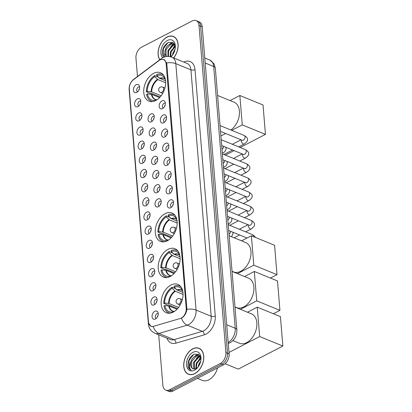 <?xml version="1.0" encoding="UTF-8"?>
<svg xmlns="http://www.w3.org/2000/svg" width="412" height="412" viewBox="0 0 412 412"><rect width="100%" height="100%" fill="white"/><g stroke="black" fill="none" stroke-linecap="round" stroke-linejoin="round"><path stroke-width="0.62" d="M165.109 213.658A15.316 10.068 -67.8 0 0 155.53 228.181A15.316 10.068 -67.8 0 0 160.428 241.386A15.316 10.068 -67.8 0 0 167.339 240.757A15.316 10.068 -67.8 0 0 176.918 226.234A15.316 10.068 -67.8 0 0 172.02 213.03A15.316 10.068 -67.8 0 0 165.109 213.658M168.044 249.342A15.316 10.068 -67.8 0 0 158.465 263.865A15.316 10.068 -67.8 0 0 163.363 277.07A15.316 10.068 -67.8 0 0 170.274 276.437A15.316 10.068 -67.8 0 0 179.853 261.919A15.316 10.068 -67.8 0 0 174.956 248.714A15.316 10.068 -67.8 0 0 168.044 249.342M170.98 285.027A15.316 10.068 -67.8 0 0 161.401 299.55A15.316 10.068 -67.8 0 0 166.299 312.754A15.316 10.068 -67.8 0 0 173.205 312.121A15.316 10.068 -67.8 0 0 182.784 297.598A15.316 10.068 -67.8 0 0 177.886 284.398A15.316 10.068 -67.8 0 0 170.98 285.027M153.578 73.382A15.316 10.068 -67.8 0 0 143.999 87.905A15.316 10.068 -67.8 0 0 148.897 101.105A15.316 10.068 -67.8 0 0 155.803 100.477A15.316 10.068 -67.8 0 0 165.382 85.954A15.316 10.068 -67.8 0 0 160.489 72.749A15.316 10.068 -67.8 0 0 153.578 73.382M138.005 106.553A4.336 2.848 112.2 0 1 137.675 106.703A4.336 2.848 112.2 0 1 134.59 104.112A4.336 2.848 112.2 0 1 137.376 98.885A4.336 2.848 112.2 0 1 140.471 99.864A4.336 2.848 112.2 0 1 138.005 106.553M140.786 101.177A2.601 1.71 -67.8 0 0 140.693 101.136A2.601 1.71 -67.8 0 0 139.519 101.239A2.601 1.71 -67.8 0 0 137.891 103.706A2.601 1.71 -67.8 0 0 138.72 105.951A2.601 1.71 -67.8 0 0 138.818 105.982M139.168 120.711A4.336 2.848 112.2 0 1 138.839 120.86A4.336 2.848 112.2 0 1 135.754 118.27A4.336 2.848 112.2 0 1 138.54 113.043A4.336 2.848 112.2 0 1 141.635 114.021A4.336 2.848 112.2 0 1 139.168 120.711M141.949 115.339A2.601 1.71 -67.8 0 0 141.857 115.293A2.601 1.71 -67.8 0 0 140.683 115.401A2.601 1.71 -67.8 0 0 139.055 117.868A2.601 1.71 -67.8 0 0 139.884 120.108A2.601 1.71 -67.8 0 0 139.987 120.144M140.332 134.873A4.336 2.848 112.2 0 1 140.003 135.023A4.336 2.848 112.2 0 1 136.918 132.432A4.336 2.848 112.2 0 1 139.704 127.205A4.336 2.848 112.2 0 1 142.799 128.184A4.336 2.848 112.2 0 1 140.332 134.873M143.113 129.502A2.601 1.71 -67.8 0 0 143.021 129.456A2.601 1.71 -67.8 0 0 141.846 129.564A2.601 1.71 -67.8 0 0 140.219 132.031A2.601 1.71 -67.8 0 0 141.048 134.271A2.601 1.71 -67.8 0 0 141.151 134.307M141.496 149.036A4.336 2.848 112.2 0 1 141.167 149.185A4.336 2.848 112.2 0 1 138.082 146.595A4.336 2.848 112.2 0 1 140.868 141.368A4.336 2.848 112.2 0 1 143.963 142.346A4.336 2.848 112.2 0 1 141.496 149.036M144.277 143.659A2.601 1.71 -67.8 0 0 144.185 143.618A2.601 1.71 -67.8 0 0 143.01 143.721A2.601 1.71 -67.8 0 0 141.383 146.188A2.601 1.71 -67.8 0 0 142.217 148.433A2.601 1.71 -67.8 0 0 142.315 148.464M142.665 163.193A4.336 2.848 112.2 0 1 142.331 163.343A4.336 2.848 112.2 0 1 139.246 160.752A4.336 2.848 112.2 0 1 142.032 155.525A4.336 2.848 112.2 0 1 145.127 156.508A4.336 2.848 112.2 0 1 142.665 163.193M145.441 157.822A2.601 1.71 -67.8 0 0 145.348 157.775A2.601 1.71 -67.8 0 0 144.174 157.884A2.601 1.71 -67.8 0 0 142.547 160.35A2.601 1.71 -67.8 0 0 143.381 162.591A2.601 1.71 -67.8 0 0 143.479 162.627M143.829 177.356A4.336 2.848 112.2 0 1 143.494 177.505A4.336 2.848 112.2 0 1 140.41 174.915A4.336 2.848 112.2 0 1 143.196 169.687A4.336 2.848 112.2 0 1 146.291 170.666A4.336 2.848 112.2 0 1 143.829 177.356M146.605 171.984A2.601 1.71 -67.8 0 0 146.512 171.938A2.601 1.71 -67.8 0 0 145.338 172.046A2.601 1.71 -67.8 0 0 143.711 174.513A2.601 1.71 -67.8 0 0 144.545 176.753A2.601 1.71 -67.8 0 0 144.643 176.789M144.993 191.518A4.336 2.848 112.2 0 1 144.658 191.668A4.336 2.848 112.2 0 1 141.573 189.077A4.336 2.848 112.2 0 1 144.36 183.85A4.336 2.848 112.2 0 1 147.455 184.828A4.336 2.848 112.2 0 1 144.993 191.518M147.769 186.142A2.601 1.71 -67.8 0 0 147.676 186.1A2.601 1.71 -67.8 0 0 146.502 186.203A2.601 1.71 -67.8 0 0 144.875 188.67A2.601 1.71 -67.8 0 0 145.709 190.916A2.601 1.71 -67.8 0 0 145.807 190.947M146.157 205.676A4.336 2.848 112.2 0 1 145.822 205.825A4.336 2.848 112.2 0 1 142.737 203.234A4.336 2.848 112.2 0 1 145.524 198.007A4.336 2.848 112.2 0 1 148.619 198.991A4.336 2.848 112.2 0 1 146.157 205.676M148.933 200.304A2.601 1.71 -67.8 0 0 148.84 200.258A2.601 1.71 -67.8 0 0 147.666 200.366A2.601 1.71 -67.8 0 0 146.039 202.833A2.601 1.71 -67.8 0 0 146.873 205.073A2.601 1.71 -67.8 0 0 146.971 205.109M147.321 219.838A4.336 2.848 112.2 0 1 146.986 219.987A4.336 2.848 112.2 0 1 143.901 217.397A4.336 2.848 112.2 0 1 146.687 212.17A4.336 2.848 112.2 0 1 149.783 213.148A4.336 2.848 112.2 0 1 147.321 219.838M150.097 214.467A2.601 1.71 -67.8 0 0 150.004 214.42A2.601 1.71 -67.8 0 0 148.83 214.528A2.601 1.71 -67.8 0 0 147.202 216.995A2.601 1.71 -67.8 0 0 148.037 219.236A2.601 1.71 -67.8 0 0 148.135 219.272M148.485 234.001A4.336 2.848 112.2 0 1 148.15 234.15A4.336 2.848 112.2 0 1 145.065 231.559A4.336 2.848 112.2 0 1 147.851 226.332A4.336 2.848 112.2 0 1 150.947 227.311A4.336 2.848 112.2 0 1 148.485 234.001M151.266 228.624A2.601 1.71 -67.8 0 0 151.168 228.583A2.601 1.71 -67.8 0 0 149.994 228.686A2.601 1.71 -67.8 0 0 148.366 231.153A2.601 1.71 -67.8 0 0 149.201 233.398A2.601 1.71 -67.8 0 0 149.298 233.429M149.649 248.158A4.336 2.848 112.2 0 1 149.314 248.307A4.336 2.848 112.2 0 1 146.229 245.717A4.336 2.848 112.2 0 1 149.015 240.49A4.336 2.848 112.2 0 1 152.11 241.473A4.336 2.848 112.2 0 1 149.649 248.158M152.43 242.786A2.601 1.71 -67.8 0 0 152.332 242.74A2.601 1.71 -67.8 0 0 151.158 242.848A2.601 1.71 -67.8 0 0 149.535 245.315A2.601 1.71 -67.8 0 0 150.365 247.555A2.601 1.71 -67.8 0 0 150.462 247.591M150.813 262.32A4.336 2.848 112.2 0 1 150.478 262.47A4.336 2.848 112.2 0 1 147.393 259.879A4.336 2.848 112.2 0 1 150.184 254.652A4.336 2.848 112.2 0 1 153.274 255.631A4.336 2.848 112.2 0 1 150.813 262.32M153.594 256.949A2.601 1.71 -67.8 0 0 153.496 256.903A2.601 1.71 -67.8 0 0 152.322 257.011A2.601 1.71 -67.8 0 0 150.699 259.478A2.601 1.71 -67.8 0 0 151.528 261.718A2.601 1.71 -67.8 0 0 151.626 261.754M151.977 276.483A4.336 2.848 112.2 0 1 151.647 276.632A4.336 2.848 112.2 0 1 148.557 274.042A4.336 2.848 112.2 0 1 151.348 268.815A4.336 2.848 112.2 0 1 154.438 269.793A4.336 2.848 112.2 0 1 151.977 276.483M154.757 271.106A2.601 1.71 -67.8 0 0 154.66 271.065A2.601 1.71 -67.8 0 0 153.491 271.173A2.601 1.71 -67.8 0 0 151.863 273.635A2.601 1.71 -67.8 0 0 152.692 275.88A2.601 1.71 -67.8 0 0 152.79 275.911M153.14 290.64A4.336 2.848 112.2 0 1 152.811 290.79A4.336 2.848 112.2 0 1 149.721 288.199A4.336 2.848 112.2 0 1 152.512 282.972A4.336 2.848 112.2 0 1 155.602 283.956A4.336 2.848 112.2 0 1 153.14 290.64M155.921 285.269A2.601 1.71 -67.8 0 0 155.824 285.222A2.601 1.71 -67.8 0 0 154.655 285.331A2.601 1.71 -67.8 0 0 153.027 287.797A2.601 1.71 -67.8 0 0 153.856 290.038A2.601 1.71 -67.8 0 0 153.954 290.074M154.304 304.803A4.336 2.848 112.2 0 1 153.975 304.952A4.336 2.848 112.2 0 1 150.89 302.362A4.336 2.848 112.2 0 1 153.676 297.134A4.336 2.848 112.2 0 1 156.766 298.113A4.336 2.848 112.2 0 1 154.304 304.803M157.085 299.431A2.601 1.71 -67.8 0 0 156.987 299.385A2.601 1.71 -67.8 0 0 155.818 299.493A2.601 1.71 -67.8 0 0 154.191 301.96A2.601 1.71 -67.8 0 0 155.02 304.2A2.601 1.71 -67.8 0 0 155.118 304.236M155.468 318.965A4.336 2.848 112.2 0 1 155.139 319.115A4.336 2.848 112.2 0 1 152.054 316.524A4.336 2.848 112.2 0 1 154.84 311.297A4.336 2.848 112.2 0 1 157.93 312.275A4.336 2.848 112.2 0 1 155.468 318.965M158.249 313.589A2.601 1.71 -67.8 0 0 158.157 313.547A2.601 1.71 -67.8 0 0 156.982 313.656A2.601 1.71 -67.8 0 0 155.355 316.117A2.601 1.71 -67.8 0 0 156.184 318.363A2.601 1.71 -67.8 0 0 156.282 318.399M136.841 92.391A4.336 2.848 112.2 0 1 136.511 92.54A4.336 2.848 112.2 0 1 133.426 89.95A4.336 2.848 112.2 0 1 136.212 84.723A4.336 2.848 112.2 0 1 139.302 85.701A4.336 2.848 112.2 0 1 136.841 92.391M139.622 87.014A2.601 1.71 -67.8 0 0 139.524 86.973A2.601 1.71 -67.8 0 0 138.355 87.081A2.601 1.71 -67.8 0 0 136.727 89.548A2.601 1.71 -67.8 0 0 137.557 91.788A2.601 1.71 -67.8 0 0 137.654 91.825M151.451 121.731A4.336 2.848 112.2 0 1 151.122 121.88A4.336 2.848 112.2 0 1 148.037 119.289A4.336 2.848 112.2 0 1 150.823 114.062A4.336 2.848 112.2 0 1 153.918 115.041A4.336 2.848 112.2 0 1 151.451 121.731M154.232 116.359A2.601 1.71 -67.8 0 0 154.139 116.313A2.601 1.71 -67.8 0 0 152.965 116.421A2.601 1.71 -67.8 0 0 151.338 118.888A2.601 1.71 -67.8 0 0 152.172 121.128A2.601 1.71 -67.8 0 0 152.27 121.164M152.615 135.893A4.336 2.848 112.2 0 1 152.285 136.042A4.336 2.848 112.2 0 1 149.201 133.452A4.336 2.848 112.2 0 1 151.987 128.225A4.336 2.848 112.2 0 1 155.082 129.203A4.336 2.848 112.2 0 1 152.615 135.893M155.396 130.516A2.601 1.71 -67.8 0 0 155.303 130.475A2.601 1.71 -67.8 0 0 154.129 130.583A2.601 1.71 -67.8 0 0 152.502 133.05A2.601 1.71 -67.8 0 0 153.336 135.291A2.601 1.71 -67.8 0 0 153.434 135.327M153.784 150.056A4.336 2.848 112.2 0 1 153.449 150.205A4.336 2.848 112.2 0 1 150.365 147.614A4.336 2.848 112.2 0 1 153.151 142.387A4.336 2.848 112.2 0 1 156.246 143.366A4.336 2.848 112.2 0 1 153.784 150.056M156.56 144.679A2.601 1.71 -67.8 0 0 156.467 144.638A2.601 1.71 -67.8 0 0 155.293 144.741A2.601 1.71 -67.8 0 0 153.666 147.208A2.601 1.71 -67.8 0 0 154.5 149.453A2.601 1.71 -67.8 0 0 154.598 149.484M154.948 164.213A4.336 2.848 112.2 0 1 154.613 164.362A4.336 2.848 112.2 0 1 151.528 161.772A4.336 2.848 112.2 0 1 154.315 156.545A4.336 2.848 112.2 0 1 157.41 157.523A4.336 2.848 112.2 0 1 154.948 164.213M157.724 158.841A2.601 1.71 -67.8 0 0 157.631 158.795A2.601 1.71 -67.8 0 0 156.457 158.903A2.601 1.71 -67.8 0 0 154.83 161.37A2.601 1.71 -67.8 0 0 155.664 163.61A2.601 1.71 -67.8 0 0 155.762 163.646M156.112 178.375A4.336 2.848 112.2 0 1 155.777 178.525A4.336 2.848 112.2 0 1 152.692 175.934A4.336 2.848 112.2 0 1 155.478 170.707A4.336 2.848 112.2 0 1 158.574 171.686A4.336 2.848 112.2 0 1 156.112 178.375M158.888 172.999A2.601 1.71 -67.8 0 0 158.795 172.958A2.601 1.71 -67.8 0 0 157.621 173.066A2.601 1.71 -67.8 0 0 155.993 175.533A2.601 1.71 -67.8 0 0 156.828 177.773A2.601 1.71 -67.8 0 0 156.926 177.809M157.276 192.538A4.336 2.848 112.2 0 1 156.941 192.687A4.336 2.848 112.2 0 1 153.856 190.097A4.336 2.848 112.2 0 1 156.642 184.87A4.336 2.848 112.2 0 1 159.738 185.848A4.336 2.848 112.2 0 1 157.276 192.538M160.052 187.161A2.601 1.71 -67.8 0 0 159.959 187.12A2.601 1.71 -67.8 0 0 158.785 187.223A2.601 1.71 -67.8 0 0 157.157 189.69A2.601 1.71 -67.8 0 0 157.992 191.935A2.601 1.71 -67.8 0 0 158.09 191.966M158.44 206.695A4.336 2.848 112.2 0 1 158.105 206.845A4.336 2.848 112.2 0 1 155.02 204.254A4.336 2.848 112.2 0 1 157.806 199.027A4.336 2.848 112.2 0 1 160.901 200.005A4.336 2.848 112.2 0 1 158.44 206.695M161.216 201.324A2.601 1.71 -67.8 0 0 161.123 201.277A2.601 1.71 -67.8 0 0 159.949 201.386A2.601 1.71 -67.8 0 0 158.321 203.852A2.601 1.71 -67.8 0 0 159.156 206.093A2.601 1.71 -67.8 0 0 159.253 206.129M162.57 108.593A4.336 2.848 112.2 0 1 162.24 108.737A4.336 2.848 112.2 0 1 159.156 106.147A4.336 2.848 112.2 0 1 161.942 100.925A4.336 2.848 112.2 0 1 165.037 101.903A4.336 2.848 112.2 0 1 162.57 108.593M165.351 103.216A2.601 1.71 -67.8 0 0 165.258 103.175A2.601 1.71 -67.8 0 0 164.084 103.278A2.601 1.71 -67.8 0 0 162.457 105.745A2.601 1.71 -67.8 0 0 163.291 107.985A2.601 1.71 -67.8 0 0 163.389 108.021M163.734 122.75A4.336 2.848 112.2 0 1 163.404 122.9A4.336 2.848 112.2 0 1 160.32 120.309A4.336 2.848 112.2 0 1 163.106 115.082A4.336 2.848 112.2 0 1 166.201 116.06A4.336 2.848 112.2 0 1 163.734 122.75M166.515 117.379A2.601 1.71 -67.8 0 0 166.422 117.332A2.601 1.71 -67.8 0 0 165.248 117.441A2.601 1.71 -67.8 0 0 163.621 119.907A2.601 1.71 -67.8 0 0 164.455 122.148A2.601 1.71 -67.8 0 0 164.553 122.184M164.903 136.913A4.336 2.848 112.2 0 1 164.568 137.062A4.336 2.848 112.2 0 1 161.483 134.472A4.336 2.848 112.2 0 1 164.27 129.244A4.336 2.848 112.2 0 1 167.365 130.223A4.336 2.848 112.2 0 1 164.903 136.913M167.679 131.536A2.601 1.71 -67.8 0 0 167.586 131.495A2.601 1.71 -67.8 0 0 166.412 131.603A2.601 1.71 -67.8 0 0 164.785 134.07A2.601 1.71 -67.8 0 0 165.619 136.31A2.601 1.71 -67.8 0 0 165.717 136.346M166.067 151.075A4.336 2.848 112.2 0 1 165.732 151.219A4.336 2.848 112.2 0 1 162.647 148.634A4.336 2.848 112.2 0 1 165.433 143.407A4.336 2.848 112.2 0 1 168.529 144.385A4.336 2.848 112.2 0 1 166.067 151.075M168.843 145.699A2.601 1.71 -67.8 0 0 168.75 145.657A2.601 1.71 -67.8 0 0 167.576 145.76A2.601 1.71 -67.8 0 0 165.948 148.227A2.601 1.71 -67.8 0 0 166.783 150.473A2.601 1.71 -67.8 0 0 166.881 150.504M167.231 165.233A4.336 2.848 112.2 0 1 166.896 165.382A4.336 2.848 112.2 0 1 163.811 162.792A4.336 2.848 112.2 0 1 166.597 157.564A4.336 2.848 112.2 0 1 169.692 158.543A4.336 2.848 112.2 0 1 167.231 165.233M170.007 159.861A2.601 1.71 -67.8 0 0 169.914 159.815A2.601 1.71 -67.8 0 0 168.74 159.923A2.601 1.71 -67.8 0 0 167.112 162.39A2.601 1.71 -67.8 0 0 167.947 164.63A2.601 1.71 -67.8 0 0 168.044 164.666M168.395 179.395A4.336 2.848 112.2 0 1 168.06 179.544A4.336 2.848 112.2 0 1 164.975 176.954A4.336 2.848 112.2 0 1 167.761 171.727A4.336 2.848 112.2 0 1 170.856 172.705A4.336 2.848 112.2 0 1 168.395 179.395M171.171 174.018A2.601 1.71 -67.8 0 0 171.078 173.977A2.601 1.71 -67.8 0 0 169.904 174.085A2.601 1.71 -67.8 0 0 168.276 176.552A2.601 1.71 -67.8 0 0 169.111 178.793A2.601 1.71 -67.8 0 0 169.208 178.829M169.559 193.558A4.336 2.848 112.2 0 1 169.224 193.707A4.336 2.848 112.2 0 1 166.139 191.117A4.336 2.848 112.2 0 1 168.925 185.889A4.336 2.848 112.2 0 1 172.02 186.868A4.336 2.848 112.2 0 1 169.559 193.558M172.34 188.181A2.601 1.71 -67.8 0 0 172.242 188.14A2.601 1.71 -67.8 0 0 171.068 188.243A2.601 1.71 -67.8 0 0 169.44 190.71A2.601 1.71 -67.8 0 0 170.274 192.955A2.601 1.71 -67.8 0 0 170.372 192.986M170.722 207.715A4.336 2.848 112.2 0 1 170.388 207.864A4.336 2.848 112.2 0 1 167.303 205.274A4.336 2.848 112.2 0 1 170.089 200.047A4.336 2.848 112.2 0 1 173.184 201.025A4.336 2.848 112.2 0 1 170.722 207.715M173.504 202.344A2.601 1.71 -67.8 0 0 173.406 202.297A2.601 1.71 -67.8 0 0 172.231 202.405A2.601 1.71 -67.8 0 0 170.609 204.872A2.601 1.71 -67.8 0 0 171.438 207.112A2.601 1.71 -67.8 0 0 171.536 207.148M139.884 104.684A2.601 1.71 112.2 0 1 140.631 102.851M141.048 118.847A2.601 1.71 112.2 0 1 141.795 117.013M142.212 133.004A2.601 1.71 112.2 0 1 142.964 131.171M143.376 147.166A2.601 1.71 112.2 0 1 144.128 145.333M144.54 161.329A2.601 1.71 112.2 0 1 145.292 159.495M145.704 175.486A2.601 1.71 112.2 0 1 146.456 173.653M146.868 189.649A2.601 1.71 112.2 0 1 147.62 187.815M148.032 203.811A2.601 1.71 112.2 0 1 148.784 201.978M149.196 217.969A2.601 1.71 112.2 0 1 149.947 216.135M150.365 232.131A2.601 1.71 112.2 0 1 151.111 230.298M151.528 246.294A2.601 1.71 112.2 0 1 152.275 244.46M152.692 260.451A2.601 1.71 112.2 0 1 153.439 258.618M153.856 274.613A2.601 1.71 112.2 0 1 154.603 272.78M155.02 288.776A2.601 1.71 112.2 0 1 155.767 286.943M156.184 302.933A2.601 1.71 112.2 0 1 156.931 301.1M157.348 317.096A2.601 1.71 112.2 0 1 158.095 315.262M138.72 90.522A2.601 1.71 112.2 0 1 139.467 88.688M153.331 119.861A2.601 1.71 112.2 0 1 154.083 118.033M154.495 134.024A2.601 1.71 112.2 0 1 155.247 132.19M155.659 148.186A2.601 1.71 112.2 0 1 156.411 146.353M156.823 162.349A2.601 1.71 112.2 0 1 157.575 160.515M157.987 176.506A2.601 1.71 112.2 0 1 158.738 174.673M159.15 190.668A2.601 1.71 112.2 0 1 159.902 188.835M160.32 204.831A2.601 1.71 112.2 0 1 161.066 202.998M164.45 106.723A2.601 1.71 112.2 0 1 165.202 104.89M165.614 120.881A2.601 1.71 112.2 0 1 166.366 119.053M166.778 135.043A2.601 1.71 112.2 0 1 167.53 133.21M167.942 149.206A2.601 1.71 112.2 0 1 168.693 147.372M169.105 163.363A2.601 1.71 112.2 0 1 169.857 161.535M170.269 177.526A2.601 1.71 112.2 0 1 171.021 175.692M171.438 191.688A2.601 1.71 112.2 0 1 172.185 189.855M172.602 205.845A2.601 1.71 112.2 0 1 173.349 204.017M159.053 60.528A7.802 5.129 112.2 0 1 160.011 59.92A7.802 5.129 112.2 0 1 163.528 59.601A7.802 5.129 112.2 0 1 166.139 63.942L186.229 308.305A7.802 5.129 112.2 0 1 180.26 318.486L153.63 326.314A7.802 5.129 112.2 0 1 151.08 326.237A7.802 5.129 112.2 0 1 148.475 321.896L129.322 88.982A7.802 5.129 112.2 0 1 133.359 79.804L159.053 60.528M173.689 57.943A14.018 9.213 -67.8 0 0 173.411 36.447A14.018 9.213 -67.8 0 0 167.087 37.023A14.018 9.213 -67.8 0 0 159.743 59.776M192.723 348.866A14.018 9.213 -67.8 0 0 183.958 362.153A14.018 9.213 -67.8 0 0 188.439 374.235A14.018 9.213 -67.8 0 0 194.763 373.658A14.018 9.213 -67.8 0 0 203.528 360.371A14.018 9.213 -67.8 0 0 199.048 348.289A14.018 9.213 -67.8 0 0 192.723 348.866M188.887 374.261A14.018 9.213 -67.8 0 0 189.268 374.508M163.955 59.493L166.654 62.938L166.839 63.942L186.914 309.345C186.368 312.909 184.808 315.695 182.243 317.709L181.46 318.182A10.115 6.747 73.6 0 0 187.223 325.15L158.908 333.468A11.562 7.601 112.2 0 1 155.139 333.359L170.259 339.539A11.562 7.601 -67.8 0 0 174.029 339.648L202.338 331.33A11.562 7.601 -67.8 0 0 203.786 330.743A11.562 7.601 -67.8 0 0 211.181 316.251L190.926 69.839A11.562 7.601 -67.8 0 0 187.058 63.412L171.938 57.232A11.562 7.601 112.2 0 1 175.806 63.659A10.115 4.661 175.3 0 0 166.654 62.938M158.708 334.817L162.853 385.256A8.667 5.701 -67.8 0 0 165.753 390.082L168.982 391.4A8.667 5.701 -67.8 0 0 172.891 391.045L223.567 364.795L221.955 364.136A8.667 5.701 -67.8 0 0 227.506 353.264L200.608 26.085A8.667 5.701 -67.8 0 0 197.708 21.259A8.667 5.701 -67.8 0 1 200.608 26.085L227.506 353.264A8.667 5.701 -67.8 0 1 221.955 364.136L171.279 390.385L221.955 364.136L220.343 363.477A8.667 5.701 -67.8 0 0 225.894 352.605L198.996 25.426A8.667 5.701 -67.8 0 0 196.091 20.6A8.667 5.701 -67.8 0 0 192.183 20.955L141.507 47.205A8.667 5.701 -67.8 0 0 135.955 58.077L137.469 76.488M167.37 390.741A8.667 5.701 -67.8 0 0 171.279 390.385A8.667 5.701 -67.8 0 1 167.37 390.741M183.798 62.078A14.451 9.497 112.2 0 1 195 69.597L215.26 316.009A14.451 9.497 112.2 0 1 206.01 334.122A14.451 9.497 112.2 0 1 204.203 334.853L175.893 343.175A2.889 1.926 -106.4 0 0 174.029 339.648L158.908 333.468A10.115 6.747 73.6 0 1 153.161 326.536L150.962 326.345L148.66 323.116M165.753 390.082A8.667 5.701 -67.8 0 0 169.667 389.726L220.343 363.477M199.83 348.676A14.018 9.213 -67.8 0 0 199.382 348.583M174.194 36.833A14.018 9.213 -67.8 0 0 173.746 36.74M223.567 364.795A8.667 5.701 -67.8 0 0 229.118 353.923L202.22 26.744A8.667 5.701 -67.8 0 0 199.32 21.918L196.091 20.6M173.591 57.907A13.869 9.121 -67.8 0 0 173.354 36.58A13.869 9.121 -67.8 0 0 167.097 37.147A13.869 9.121 -67.8 0 0 159.846 59.699M172.494 55.105L173.102 52.504L175.09 49.183M173.478 53.565L174.626 50.939M170.171 56.681L170.542 51.459L175.157 46.134M170.722 56.64L171.181 51.721L175.244 46.68M167.957 56.429L167.978 50.413L172.602 45.083L174.688 44.609M168.467 56.449L168.621 50.676L173.246 45.346L174.806 44.898M164.419 56.99L165.284 49.759A7.225 4.748 -67.8 0 0 166.644 56.501M165.284 49.759C166.237 47.071 167.828 45.16 170.043 44.038L173.576 43.847L174.642 44.511M166.716 56.49L166.16 55.841L166.062 49.625L170.686 44.295L173.89 43.996M173.576 43.847L174.513 44.249M175.311 47.638L173.241 42.694L168.565 42.287C164.074 45.006 162.014 49.054 162.385 54.441L163.811 57.211M170.501 56.758L172.051 55.661M170.928 56.871A10.115 6.649 -67.8 0 0 171.603 56.192A10.115 6.649 -67.8 0 0 175.347 47.035A10.115 6.649 -67.8 0 0 167.37 40.474A10.115 6.649 -67.8 0 0 161.344 48.704A10.115 6.649 -67.8 0 0 162.719 57.716M163.878 57.186L163.564 56.768L163.322 48.796L168.065 42.529M169.883 44.11L173.009 42.529M168.25 45.207L171.34 42.869L172.772 42.379M170.81 46.257L173.792 43.966M173.823 43.95L174.225 43.77M173.37 47.303L175.079 45.773M194.752 373.535A13.869 9.121 -67.8 0 0 203.425 360.382A13.869 9.121 -67.8 0 0 198.991 348.423A13.869 9.121 -67.8 0 0 192.734 348.995A13.869 9.121 -67.8 0 0 184.061 362.148A13.869 9.121 -67.8 0 0 188.495 374.101A13.869 9.121 -67.8 0 0 194.752 373.535M197.379 378.36L202.385 380.405A14.451 9.497 -67.8 0 0 208.905 379.812A14.451 9.497 -67.8 0 0 217.557 367.911M198.131 366.948L198.738 364.352L200.732 361.025M199.114 365.408L200.268 362.781M195.875 368.719L196.179 363.307L200.793 357.977M196.364 368.483L196.818 363.564L200.881 358.528M194.17 369.028L193.717 368.472L193.619 362.256L198.244 356.926L200.325 356.457M194.577 369.034L194.258 362.519L198.883 357.189L200.443 356.746M200.948 359.485L198.878 354.541L194.201 354.135C189.711 356.849 187.651 360.902 188.021 366.289C188.552 368.338 189.618 369.631 191.22 370.167C189.098 368.565 188.995 365.712 190.921 361.602A7.225 4.748 -67.8 0 0 193.027 368.776A7.225 4.748 -67.8 0 0 193.882 368.992L196.174 368.58L197.693 367.504M190.921 361.602C191.879 358.914 193.465 357.008 195.685 355.88L199.212 355.695L200.278 356.354M193.068 368.792L191.796 367.689L191.698 361.473L196.323 356.143L199.526 355.839M199.212 355.695L200.15 356.092M193.707 354.372L188.959 360.639L189.201 368.616L191.22 370.167M193.007 352.317A10.115 6.649 -67.8 0 0 186.533 364.996A10.115 6.649 -67.8 0 0 194.479 370.208A10.115 6.649 -67.8 0 0 197.24 368.034A10.115 6.649 -67.8 0 0 200.984 358.883A10.115 6.649 -67.8 0 0 193.007 352.317M195.52 355.958L198.651 354.372M193.892 357.055L196.977 354.711L198.414 354.222M196.452 358.1L199.429 355.813M199.46 355.793L199.866 355.613M199.011 359.146L200.716 357.621M159.604 97.593L151.879 94.436L147.434 93.89A13.236 8.698 -67.8 0 0 155.406 100.286A13.236 8.698 -67.8 0 0 156.632 99.925L156.642 100.003M160.191 96.959L150.905 93.163L150.385 93.431L146.353 91.783A14.451 9.497 -67.8 0 1 154.634 75.571L154.721 76.647A13.236 8.698 -67.8 0 0 147.223 91.335L151.667 91.881L161.169 95.764M165.665 82.766L157.935 79.604L154.721 76.647M230.869 129.991A15.893 10.449 -67.8 0 0 239.341 114.819A15.893 10.449 -67.8 0 0 234.098 102.217L217.582 95.466M158.677 77.399L158.718 77.863L159.49 78.177M147.434 93.89L146.564 94.338A14.451 9.497 -67.8 0 0 151.24 101.125A14.451 9.497 -67.8 0 0 152.667 101.522M154.634 75.571L158.363 77.096M147.223 91.335L146.353 91.783M163.471 75.097A14.451 9.497 -67.8 0 0 162.173 74.376A14.451 9.497 -67.8 0 0 156.694 74.505L156.781 75.581L159.562 78.244L165.567 80.814M165.33 79.356A13.236 8.698 -67.8 0 0 164.558 77.899A13.236 8.698 -67.8 0 0 156.781 75.581M265.457 134.384L242.271 124.908L239.856 95.512L263.036 104.988L265.457 134.384L240.17 147.481M234.104 150.622L225.4 155.128M242.271 124.908L231.755 130.357M225.688 133.498L220.914 135.97M230.081 100.574L239.856 95.512M171.135 237.873L163.415 234.716L158.965 234.171A13.236 8.698 -67.8 0 0 166.942 240.562A13.236 8.698 -67.8 0 0 168.168 240.201L168.173 240.284M171.722 237.24L162.436 233.444L161.916 233.712L157.889 232.064A14.451 9.497 -67.8 0 1 166.165 215.847L166.252 216.928A13.236 8.698 -67.8 0 0 158.759 231.611L163.203 232.162L172.7 236.045M177.201 223.047L169.471 219.884L166.252 216.928M232.038 271.281L233.604 271.925A15.893 10.449 -67.8 0 0 240.773 271.271A15.893 10.449 -67.8 0 0 250.717 256.197A15.893 10.449 -67.8 0 0 245.634 242.498L229.118 235.746M170.213 217.68L170.249 218.139L171.026 218.458M158.965 234.171L158.095 234.619A14.451 9.497 -67.8 0 0 162.771 241.406A14.451 9.497 -67.8 0 0 164.203 241.803M166.165 215.847L169.893 217.371M158.759 231.611L157.889 232.064M175.002 215.373A14.451 9.497 -67.8 0 0 173.71 214.657A14.451 9.497 -67.8 0 0 168.225 214.781L168.312 215.862L171.093 218.525L177.098 221.095M176.861 219.637A13.236 8.698 -67.8 0 0 176.094 218.18A13.236 8.698 -67.8 0 0 168.312 215.862M276.988 274.66L253.807 265.184L251.387 235.793L274.572 245.269L276.988 274.66L270.432 278.059M253.807 265.184L237.472 273.645M241.612 240.855L251.387 235.793M174.07 273.558L166.345 270.401L161.901 269.85A13.236 8.698 -67.8 0 0 169.873 276.246A13.236 8.698 -67.8 0 0 171.098 275.886L171.109 275.963M174.657 272.924L165.372 269.124L164.852 269.391L160.819 267.743A14.451 9.497 -67.8 0 1 169.1 251.531L169.188 252.613A13.236 8.698 -67.8 0 0 161.689 267.295L166.134 267.841L175.636 271.724M180.132 258.726L172.401 255.569L169.188 252.613M234.974 306.966L236.54 307.604A15.893 10.449 -67.8 0 0 243.708 306.95A15.893 10.449 -67.8 0 0 253.648 291.881A15.893 10.449 -67.8 0 0 248.565 278.182L232.049 271.431M173.143 253.359L173.184 253.823L173.957 254.137M161.901 269.85L161.03 270.303A14.451 9.497 -67.8 0 0 165.706 277.091A14.451 9.497 -67.8 0 0 167.133 277.487M169.1 251.531L172.829 253.056M161.689 267.295L160.819 267.743M177.938 251.057A14.451 9.497 -67.8 0 0 176.64 250.342A14.451 9.497 -67.8 0 0 171.16 250.465L171.248 251.547L174.029 254.204L180.034 256.779M179.797 255.322A13.236 8.698 -67.8 0 0 179.024 253.864A13.236 8.698 -67.8 0 0 171.248 251.547M279.923 310.344L256.738 300.868L254.322 271.472L277.503 280.948L279.923 310.344L273.362 313.743M256.738 300.868L240.407 309.33M244.548 276.54L254.322 271.472M177 309.242L169.28 306.085L164.836 305.534A13.236 8.698 -67.8 0 0 172.808 311.93A13.236 8.698 -67.8 0 0 174.034 311.57L174.039 311.647M177.593 308.603L168.302 304.808L167.787 305.076L163.755 303.428A14.451 9.497 -67.8 0 1 172.031 287.216L172.123 288.297A13.236 8.698 -67.8 0 0 164.625 302.98L169.069 303.526L178.566 307.409M183.067 294.41L175.337 291.253L172.123 288.297M232.919 340.611L239.47 343.289A15.893 10.449 -67.8 0 0 246.644 342.635A15.893 10.449 -67.8 0 0 256.583 327.566A15.893 10.449 -67.8 0 0 251.5 313.867L234.984 307.115M176.078 289.044L176.115 289.507L176.892 289.821M164.836 305.534L163.966 305.987A14.451 9.497 -67.8 0 0 168.642 312.775A14.451 9.497 -67.8 0 0 170.068 313.166M172.031 287.216L175.759 288.74M164.625 302.98L163.755 303.428M180.873 286.742A14.451 9.497 -67.8 0 0 179.575 286.026A14.451 9.497 -67.8 0 0 174.091 286.149L174.183 287.226L176.959 289.888L182.964 292.463M182.732 291.006A13.236 8.698 -67.8 0 0 181.96 289.543A13.236 8.698 -67.8 0 0 174.183 287.226M282.853 346.029L259.673 336.553L257.258 307.156L280.438 316.632L282.853 346.029L238.275 369.121L225.107 363.739M259.673 336.553L228.995 352.44M247.478 312.219L257.258 307.156M186.229 308.305L186.945 308.598M166.139 63.942L166.865 64.241M215.26 316.009A2.889 1.334 -4.7 0 1 211.181 316.251L196.066 310.071A11.562 7.601 112.2 0 1 188.665 324.563A11.562 7.601 112.2 0 1 187.223 325.15L202.338 331.33A2.889 1.926 -106.4 0 1 204.203 334.853M171.938 57.232C168.802 56.042 165.758 56.186 162.807 57.67L161.216 58.674A10.115 5.129 53.1 0 0 160.35 59.761M186.914 309.345A10.115 4.661 -4.7 0 1 196.066 310.071L175.806 63.659L190.926 69.839A2.889 1.334 -4.7 0 0 195 69.597M148.614 322.864A10.115 4.661 175.3 0 0 148.402 324.023C148.85 328.338 151.096 331.454 155.139 333.359M148.402 324.023L129.147 89.78A10.115 4.661 -4.7 0 1 129.306 88.745M129.147 89.78C128.915 85.449 130.501 81.906 133.905 79.161A10.115 5.129 53.1 0 0 133.225 79.907M163.528 59.601L165.119 60.25A7.802 3.955 53.1 0 0 165.078 60.234M175.893 343.175A14.451 9.497 112.2 0 1 166.999 338.206M225.894 352.605L229.118 353.923M198.996 25.426L202.22 26.744M169.667 389.726L172.891 391.045M228.181 342.532A11.562 7.601 -67.8 0 0 235.216 328.235L213.699 66.492A11.562 7.601 -67.8 0 0 209.832 60.059L213.993 63.726L215.337 68.15L236.859 329.894A5.778 2.663 -4.7 0 0 235.216 328.235L226.718 324.764M205.202 63.015L213.699 66.492A5.778 2.663 -4.7 0 1 215.337 68.15M151.879 94.436A11.33 7.447 -67.8 0 0 155.499 99.498L156.951 99.807M157.935 79.604A11.33 7.447 -67.8 0 0 151.667 91.881M151.358 94.312A11.464 7.534 -67.8 0 0 156.921 99.822M157.502 79.31A11.464 7.534 -67.8 0 0 151.147 91.758M165.289 79.264A11.464 7.534 -67.8 0 0 159.562 78.244M165.31 79.31L164.069 78.522A11.33 7.447 -67.8 0 0 159.995 78.538M164.939 87.993L162.637 87.056A2.889 1.9 112.2 0 1 163.605 88.662A2.889 1.9 112.2 0 1 161.756 92.288A2.889 1.9 112.2 0 1 160.453 92.406L162.75 93.344M163.415 234.716A11.33 7.447 -67.8 0 0 167.03 239.774L168.482 240.083M169.471 219.884A11.33 7.447 -67.8 0 0 163.203 232.162M162.889 234.593A11.464 7.534 -67.8 0 0 168.451 240.103M169.033 219.591A11.464 7.534 -67.8 0 0 162.678 232.038M176.825 219.544A11.464 7.534 -67.8 0 0 171.093 218.525M176.846 219.591L175.605 218.803A11.33 7.447 -67.8 0 0 171.531 218.818M176.47 228.274L174.173 227.336A2.889 1.9 112.2 0 1 175.136 228.943A2.889 1.9 112.2 0 1 173.287 232.564A2.889 1.9 112.2 0 1 171.984 232.682L174.286 233.625M166.345 270.401A11.33 7.447 -67.8 0 0 169.965 275.458L171.418 275.767M172.401 255.569A11.33 7.447 -67.8 0 0 166.134 267.841M165.825 270.277A11.464 7.534 -67.8 0 0 171.387 275.788M171.969 255.275A11.464 7.534 -67.8 0 0 165.614 267.718M179.761 255.229A11.464 7.534 -67.8 0 0 174.029 254.204M179.776 255.275L178.535 254.487A11.33 7.447 -67.8 0 0 174.461 254.503M179.405 263.958L177.103 263.016A2.889 1.9 112.2 0 1 178.072 264.628A2.889 1.9 112.2 0 1 176.223 268.248A2.889 1.9 112.2 0 1 174.92 268.367L177.217 269.309M169.28 306.085A11.33 7.447 -67.8 0 0 172.896 311.142L174.348 311.451M175.337 291.253A11.33 7.447 -67.8 0 0 169.069 303.526M168.755 305.962A11.464 7.534 -67.8 0 0 174.322 311.472M174.899 290.954A11.464 7.534 -67.8 0 0 168.549 303.402M182.691 290.913A11.464 7.534 -67.8 0 0 176.959 289.888M182.712 290.954L181.471 290.172A11.33 7.447 -67.8 0 0 177.397 290.187M182.336 299.642L180.039 298.7A2.889 1.9 112.2 0 1 181.007 300.307A2.889 1.9 112.2 0 1 179.158 303.932A2.889 1.9 112.2 0 1 177.85 304.051L180.152 304.993M220.06 125.578L244.192 135.44A2.601 1.71 112.2 0 1 245.073 137.036A2.601 1.71 112.2 0 1 243.399 140.147A2.601 1.71 112.2 0 1 242.225 140.255L242.462 140.322M244.192 135.44C246.819 137.088 247.906 138.463 247.458 139.565C247.926 140.456 246.881 141.913 244.316 143.942A2.601 1.55 -117.4 0 1 242.452 143.33A2.601 1.55 -117.4 0 1 241.308 140.889A2.601 1.55 -117.4 0 1 241.298 140.744A2.601 1.55 -117.4 0 1 241.422 139.925M221.223 139.735L245.361 149.602A2.601 1.71 112.2 0 1 246.237 151.194A2.601 1.71 112.2 0 1 244.563 154.309A2.601 1.71 112.2 0 1 243.389 154.418L243.626 154.485M245.361 149.602C247.983 151.25 249.069 152.625 248.621 153.727C249.09 154.618 248.045 156.076 245.485 158.1A2.601 1.55 -117.4 0 1 243.616 157.492A2.601 1.55 -117.4 0 1 242.472 155.051A2.601 1.55 -117.4 0 1 242.462 154.907A2.601 1.55 -117.4 0 1 242.586 154.088M222.387 153.897L246.525 163.765A2.601 1.71 112.2 0 1 247.401 165.356A2.601 1.71 112.2 0 1 245.727 168.472A2.601 1.71 112.2 0 1 244.553 168.58L244.79 168.647M246.525 163.765C249.147 165.413 250.233 166.788 249.785 167.89C250.254 168.776 249.208 170.233 246.649 172.262A2.601 1.55 -117.4 0 1 244.78 171.65A2.601 1.55 -117.4 0 1 243.636 169.214A2.601 1.55 -117.4 0 1 243.626 169.069A2.601 1.55 -117.4 0 1 243.75 168.25M223.551 168.06L247.689 177.922A2.601 1.71 112.2 0 1 248.565 179.519A2.601 1.71 112.2 0 1 246.891 182.634A2.601 1.71 112.2 0 1 245.717 182.737L245.954 182.804M247.689 177.922C250.311 179.57 251.397 180.945 250.949 182.047C251.418 182.938 250.372 184.396 247.813 186.425A2.601 1.55 -117.4 0 1 245.943 185.812A2.601 1.55 -117.4 0 1 244.8 183.371A2.601 1.55 -117.4 0 1 244.79 183.227A2.601 1.55 -117.4 0 1 244.913 182.408M224.715 182.217L248.853 192.085A2.601 1.71 112.2 0 1 249.729 193.676A2.601 1.71 112.2 0 1 248.055 196.792A2.601 1.71 112.2 0 1 246.886 196.9L247.123 196.967M248.853 192.085C251.475 193.733 252.561 195.108 252.113 196.21C252.582 197.101 251.536 198.558 248.977 200.582A2.601 1.55 -117.4 0 1 247.107 199.975A2.601 1.55 -117.4 0 1 245.964 197.533A2.601 1.55 -117.4 0 1 245.959 197.389A2.601 1.55 -117.4 0 1 246.077 196.57M225.879 196.38L250.017 206.247A2.601 1.71 112.2 0 1 250.893 207.839A2.601 1.71 112.2 0 1 249.219 210.954A2.601 1.71 112.2 0 1 248.05 211.062L248.287 211.129M250.017 206.247C252.638 207.895 253.725 209.27 253.277 210.372C253.746 211.258 252.7 212.716 250.141 214.745A2.601 1.55 -117.4 0 1 248.271 214.132A2.601 1.55 -117.4 0 1 247.128 211.696A2.601 1.55 -117.4 0 1 247.123 211.552A2.601 1.55 -117.4 0 1 247.241 210.733M227.043 210.542L251.181 220.405A2.601 1.71 112.2 0 1 252.056 222.001A2.601 1.71 112.2 0 1 250.383 225.117A2.601 1.71 112.2 0 1 249.214 225.22L249.451 225.287M251.181 220.405C253.802 222.053 254.889 223.428 254.441 224.53C254.91 225.421 253.864 226.878 251.305 228.907A2.601 1.55 -117.4 0 1 249.44 228.294A2.601 1.55 -117.4 0 1 248.292 225.853A2.601 1.55 -117.4 0 1 248.287 225.709A2.601 1.55 -117.4 0 1 248.405 224.89M228.212 224.7L252.345 234.567A2.601 1.71 112.2 0 1 253.22 236.158A2.601 1.71 112.2 0 1 253.21 236.534M223.701 146.368A2.601 1.71 112.2 0 1 222.042 149.103A2.601 1.71 112.2 0 1 221.996 149.129M222.331 153.223L222.959 152.898A2.601 1.55 -117.4 0 1 222.315 152.991M224.864 160.531A2.601 1.71 112.2 0 1 223.206 163.265A2.601 1.71 112.2 0 1 223.16 163.286M223.495 167.38L224.123 167.056A2.601 1.55 -117.4 0 1 223.479 167.148M226.028 174.688A2.601 1.71 112.2 0 1 224.37 177.428A2.601 1.71 112.2 0 1 224.324 177.448M224.664 181.543L225.287 181.218A2.601 1.55 -117.4 0 1 224.643 181.311M227.197 188.851A2.601 1.71 112.2 0 1 225.534 191.585A2.601 1.71 112.2 0 1 225.488 191.611M225.828 195.705L226.451 195.381A2.601 1.55 -117.4 0 1 225.807 195.473M228.361 203.013A2.601 1.71 112.2 0 1 226.698 205.748A2.601 1.71 112.2 0 1 226.652 205.768M226.991 209.863L227.615 209.538A2.601 1.55 -117.4 0 1 226.971 209.631M229.525 217.175A2.601 1.71 112.2 0 1 227.862 219.91A2.601 1.71 112.2 0 1 227.815 219.931M228.155 224.025L228.778 223.701A2.601 1.55 -117.4 0 1 228.135 223.793M230.689 231.333A2.601 1.71 112.2 0 1 229.026 234.067A2.601 1.71 112.2 0 1 228.979 234.093M151.08 326.237L151.935 326.587M161.216 58.674L133.905 79.161M236.859 329.894C237.008 335.564 234.742 339.849 230.056 342.748L228.305 343.454M209.832 60.059L204.79 57.994M174.575 37.08L173.354 36.58M200.211 348.923L198.991 348.423M189.716 374.601L188.495 374.101M152.316 101.568L151.24 101.125M163.25 74.819L162.173 74.376M162.637 87.056A2.889 2.889 0 0 0 158.666 89.965A2.889 2.889 0 0 0 160.453 92.406M163.847 241.844L162.771 241.406M174.786 215.095L173.71 214.657M174.173 227.336A2.889 2.889 0 0 0 170.197 230.246A2.889 2.889 0 0 0 171.984 232.682M166.783 277.528L165.706 277.091M177.716 250.779L176.64 250.342M177.103 263.016A2.889 2.889 0 0 0 173.133 265.931A2.889 2.889 0 0 0 174.92 268.367M169.718 313.213L168.642 312.775M180.652 286.464L179.575 286.026M180.039 298.7A2.889 2.889 0 0 0 176.063 301.615A2.889 2.889 0 0 0 177.85 304.051M244.316 143.942L238.666 146.868M232.605 150.009L223.901 154.515M220.538 131.392L242.225 140.255M241.051 139.776L232.347 144.282M226.286 147.424L225.972 147.589M245.485 158.1L239.83 161.03M233.769 164.167L225.065 168.678M221.702 145.549L243.389 154.418M242.215 153.939L233.511 158.445M227.45 161.586L227.136 161.746M246.649 172.262L240.994 175.188M234.933 178.329L226.229 182.835M222.866 159.712L244.553 168.58M243.379 168.096L234.675 172.607M228.614 175.744L228.3 175.909M247.813 186.425L242.163 189.35M236.097 192.492L227.393 196.998M224.03 173.874L245.717 182.737M244.543 182.258L235.839 186.765M229.778 189.906L229.463 190.071M248.977 200.582L243.327 203.513M237.261 206.649L228.557 211.16M225.194 188.032L246.886 196.9M245.707 196.421L237.003 200.927M230.941 204.069L230.627 204.228M250.141 214.745L244.491 217.67M238.424 220.811L229.721 225.318M226.358 202.194L248.05 211.062M246.87 210.578L238.167 215.09M232.105 218.226L231.791 218.391M251.305 228.907L245.655 231.832M239.588 234.974L234.134 237.796M227.522 216.357L249.214 225.22M248.034 224.741L239.331 229.247M233.269 232.389L232.955 232.553M228.686 230.514L247.066 238.028M255.373 237.42L254.683 236.21L252.345 234.567M222.959 152.898C224.798 152.079 225.843 150.622 226.095 148.521L225.864 147.254M224.123 167.056C225.961 166.242 227.007 164.785 227.259 162.683L227.027 161.416M225.287 181.218C227.125 180.405 228.171 178.947 228.423 176.846L228.191 175.574M226.451 195.381C228.289 194.562 229.335 193.104 229.587 191.003L229.36 189.736M227.615 209.538C229.458 208.724 230.504 207.267 230.751 205.166L230.524 203.899M228.778 223.701C230.622 222.887 231.668 221.429 231.92 219.328L231.688 218.056M231.565 236.745L233.084 233.486L232.852 232.219"/></g></svg>
